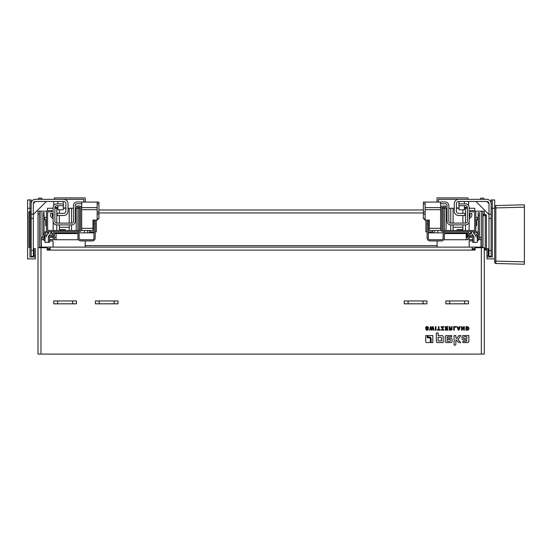 <?xml version="1.0" encoding="UTF-8"?>
<svg xmlns="http://www.w3.org/2000/svg" width="552" height="552" viewBox="0 0 552 552"><rect width="100%" height="100%" fill="white"/><g stroke="black" fill="none" stroke-linecap="round" stroke-linejoin="round"><path stroke-width="0.83" d="M48.341 238.064A2.374 2.374 0 0 1 50.191 235.745A5.016 5.016 0 0 1 48.797 235.863M46.782 235.318A5.016 5.016 0 0 1 44.063 230.86L44.063 212.651L42.87 212.651L42.87 230.86A6.203 6.203 0 0 0 44.671 235.221A1.187 1.187 0 0 1 45.009 236.056L45.009 242.362L49.528 242.362L49.528 238.064A1.187 1.187 0 0 1 50.453 236.905A6.203 6.203 0 0 0 54.538 233.793A1.78 1.78 0 0 1 56.111 232.854L76.148 232.854A1.78 1.78 0 0 1 77.935 234.641L77.935 237.967A2.974 2.974 0 0 0 80.902 240.941L92.198 240.941A2.974 2.974 0 0 0 95.165 237.967L95.165 220.972L93.978 220.972L93.978 238.264A1.483 1.483 0 0 1 92.495 239.747L80.902 239.747A1.78 1.78 0 0 1 79.122 237.967L79.122 234.641A2.974 2.974 0 0 0 76.148 231.667M56.111 231.667A2.974 2.974 0 0 0 53.496 233.234A5.016 5.016 0 0 1 50.191 235.745M45.512 234.386A2.374 2.374 0 0 1 46.202 236.056L46.202 236.987A2.677 2.677 0 0 1 46.81 235.29L48.679 233.02A0.593 0.593 0 0 0 48.817 232.64L48.817 231.667L79.302 231.667A2.374 2.374 0 0 0 81.675 229.294L81.675 208.435A2.374 2.374 0 0 0 79.302 206.055L76.569 206.055L76.569 207.242L79.302 207.242A1.187 1.187 0 0 1 80.489 208.435L80.489 229.294A1.187 1.187 0 0 1 79.302 230.481L79.302 208.256L75.258 208.256M441.814 208.256L442.987 208.256L442.987 230.481L473.471 230.481A1.187 1.187 0 0 0 474.658 229.294L474.658 212.948A1.187 1.187 0 0 0 473.471 211.761L470.325 211.761L470.325 210.574L473.471 210.574A2.374 2.374 0 0 1 475.852 212.948L475.852 229.294A2.374 2.374 0 0 1 473.471 231.667L473.471 232.64A0.593 0.593 0 0 0 473.609 233.02L475.479 235.29A2.677 2.677 0 0 1 476.086 236.987L476.086 236.056A2.374 2.374 0 0 1 476.776 234.386A5.016 5.016 0 0 1 475.5 235.318M473.485 235.863A5.016 5.016 0 0 1 468.793 233.234A2.974 2.974 0 0 0 466.178 231.667M446.133 231.667A2.974 2.974 0 0 0 443.166 234.641L443.166 237.967A1.78 1.78 0 0 1 441.379 239.747L429.794 239.747A1.483 1.483 0 0 1 428.311 238.264L428.311 220.972L427.117 220.972L427.117 237.967A2.974 2.974 0 0 0 430.091 240.941L441.379 240.941A2.974 2.974 0 0 0 444.353 237.967L444.353 234.641A1.78 1.78 0 0 1 446.133 232.854L466.178 232.854A1.78 1.78 0 0 1 467.744 233.793A6.203 6.203 0 0 0 471.836 236.905A1.187 1.187 0 0 1 472.76 238.064L472.76 242.362L477.273 242.362L477.273 236.056A1.187 1.187 0 0 1 477.618 235.221A6.203 6.203 0 0 0 479.412 230.86L479.412 212.651L478.225 212.651L478.225 230.86A5.016 5.016 0 0 1 476.776 234.386M472.098 235.745A2.374 2.374 0 0 1 473.947 238.064M45.009 240.817A2.974 2.974 0 0 1 42.87 237.967L42.87 230.86M477.321 239.63L477.273 239.63A1.483 1.483 0 0 0 478.225 238.264L478.225 234.51M44.063 234.51L44.063 238.264A1.483 1.483 0 0 0 45.009 239.651L44.967 239.63M42.159 247.71L42.159 247.117L40.972 247.117L40.972 247.71L37.998 247.71L37.998 211.168L47.244 211.168M42.159 247.117L480.13 247.117L480.13 247.71M50.122 247.117L50.122 250.09L47.148 250.09L47.148 247.71L40.972 247.71L40.972 354.087L481.316 354.087L481.316 247.117L480.13 247.117M472.167 248.607L475.134 248.607M53.096 247.117L53.096 240.941L49.528 240.941M85.18 247.117L85.18 240.941M54.538 233.793A1.78 1.78 0 0 0 54.331 234.641L54.331 239.747L77.935 239.747L77.935 237.967M49.528 239.747L53.137 239.747L53.137 235.545M479.412 230.86L479.412 237.967A2.974 2.974 0 0 1 477.273 240.817M472.76 240.941L469.193 240.941L469.193 247.117M469.145 235.545L469.145 239.747L472.76 239.747M444.353 237.967L444.353 239.747L467.958 239.747L467.958 234.641A1.78 1.78 0 0 0 467.744 233.793M437.101 247.117L437.101 240.941M451.543 327.522L451.653 326.653L452.316 326.646L451.025 330.144L449.356 330.144L449.356 326.646L449.97 326.646L449.97 328.088L451.136 328.054L451.564 327.17M427.434 329.62L426.965 329.723M426.937 328.771L428.366 328.012L427.821 328.53M428.421 327.826L427.503 326.611L428.421 327.826L428.373 327.281M427.407 326.591L428.359 327.246M426.641 326.598L426.22 326.743M425.999 326.881L425.585 327.812L428.345 329.109L426.199 327.784M427.738 327.881L427.138 327.06L425.585 327.812L425.992 326.887L427.11 326.563L426.544 326.618M425.785 328.833L426.275 328.399M426.075 328.516L425.744 328.964L426.075 328.516M426.31 330.089L426.862 330.22L426.31 330.089M426.944 330.22L427.903 329.965L428.345 329.109L427.841 330.006M427.855 329.992L428.345 329.109M467.482 330.144L465.971 330.144L465.971 326.646L467.42 326.646C469.448 327.771 469.448 328.937 467.42 330.144M467.558 330.137L467.992 330.048M468.51 329.73L468.931 328.826M468.924 327.964L467.703 326.667M57.622 303.814L53.758 303.814L53.758 300.957L57.622 300.957L57.622 303.814L72.574 303.814L72.574 300.957L57.622 300.957M483.097 247.71A2.974 2.974 0 0 0 481.316 247.117L481.316 247.71L475.134 247.71L475.134 250.09L50.122 250.09M72.574 300.957L76.438 300.957L76.438 303.814L72.574 303.814M404.25 300.957L404.25 303.814L408.114 303.814L408.114 300.957L404.25 300.957M423.073 303.814L423.073 300.957L426.931 300.957L426.931 303.814L408.114 303.814M451.777 335.561L451.777 336.817L447.651 336.817A0.635 0.635 0 0 0 447.023 337.445L447.023 338.238L450.929 338.238A1.145 1.145 0 0 1 452.074 339.383L452.074 341.433A1.132 1.132 0 0 1 450.943 342.564L446.368 342.564A1.132 1.132 0 0 1 445.236 341.433L445.236 336.706A1.138 1.138 0 0 1 446.375 335.561L451.777 335.561M455.869 335.561L455.869 337.638L456.801 338.569L458.85 335.561L460.768 335.561L457.898 339.659L460.803 342.564L458.767 342.564L455.869 339.777L455.869 344.048A1.118 1.118 0 0 1 454.751 345.172L454.11 345.172L454.11 335.561L455.869 335.561M432.809 335.561L432.809 342.564L431.084 342.564L431.084 338.652A1.601 1.601 0 0 0 429.484 337.051L427.993 337.051L427.993 335.561L432.809 335.561M452.233 326.791L451.653 328.337M462.169 330.144L461.52 330.144L461.52 326.646L462.107 326.646L462.107 329.24L463.714 326.646L464.363 326.646L464.363 330.144L463.777 330.144L463.777 327.55L462.169 330.144M441.151 327.143L441.151 326.646L444.022 326.646L444.022 327.17L441.931 327.17L443.967 330.144L441.303 330.144L441.303 329.613L443.187 329.613L441.151 327.143M453.689 330.144L453.689 326.646L456.083 326.646L456.083 327.17L454.303 327.17L454.303 330.144L453.689 330.144M435.369 330.144L435.369 326.646L435.983 326.646L435.983 330.144L435.369 330.144M437.287 330.144L437.287 329.613L438.392 329.613L438.392 326.646L439.006 326.646L439.006 329.613L440.116 329.613L440.116 330.144L437.287 330.144M445.381 330.144L445.381 326.646L447.941 326.646L447.941 327.17L445.995 327.17L445.995 328.198L447.762 328.198L447.762 328.695L445.995 328.695L445.995 329.613L447.907 329.613L447.907 330.144L445.381 330.144M458.326 330.144L456.98 326.646L457.615 326.646L457.946 327.571L459.34 327.571L459.671 326.646L460.327 326.646L458.981 330.144L458.326 330.144M431.485 330.144L430.774 327.446L430.139 330.144L429.511 330.144L430.436 326.646L431.071 326.646L431.788 329.337L432.499 326.646L433.12 326.646L434.086 330.144L433.465 330.144L432.809 327.446L432.112 330.144L431.485 330.144M425.716 335.561L427.241 335.561L427.241 337.803L429.456 337.81A0.849 0.849 0 0 1 430.305 338.652L430.305 342.564L426.641 342.564A0.925 0.925 0 0 1 425.716 341.647L425.716 335.561M462.942 342.564L462.942 341.308L466.164 341.308A0.628 0.628 0 0 0 466.792 340.681L466.792 339.915L463.142 339.915A1.111 1.111 0 0 1 462.031 338.797L462.031 336.692A1.132 1.132 0 0 1 463.162 335.561L468.834 335.561L468.834 341.44A1.132 1.132 0 0 1 467.71 342.564L462.942 342.564M437.494 342.564A1.132 1.132 0 0 1 436.363 341.44L436.363 333.008L438.129 333.008L438.129 335.561L441.973 335.561A1.208 1.208 0 0 1 443.18 336.768L443.18 342.564L437.494 342.564M445.85 300.957L445.85 303.814L449.707 303.814L449.707 300.957L445.85 300.957M464.667 303.814L464.667 300.957L468.531 300.957L468.531 303.814L449.707 303.814M95.351 300.957L95.351 303.814L99.215 303.814L99.215 300.957L95.351 300.957M114.174 303.814L114.174 300.957L118.038 300.957L118.038 303.814L99.215 303.814M114.174 300.957L99.215 300.957M423.073 300.957L408.114 300.957M464.667 300.957L449.707 300.957M452.019 328.619L452.178 329.378M452.157 329.468L451.909 329.882M451.895 329.896L451.025 330.144M451.57 328.985L449.97 328.55L449.97 329.647L450.963 329.647L450.977 328.55L451.557 328.93M426.827 330.22L425.73 329.316M426.993 328.185L427.496 328.026M428.29 328.143L427.828 328.523M427.441 328.633L426.641 328.861M467.316 329.641L467.744 329.558M468.31 328.868L468.337 328.095M468.282 327.826L467.979 327.357M467.889 327.301L466.585 327.143L466.585 329.647L467.185 329.647L467.185 327.143M447.693 341.308L449.694 341.308A0.655 0.655 0 0 0 450.349 340.653L450.349 340.06A0.655 0.655 0 0 0 449.701 339.411L447.023 339.411L447.023 340.639A0.669 0.669 0 0 0 447.693 341.308M459.181 328.04L458.112 328.04L458.65 329.565L459.181 328.04M466.833 336.817L464.163 336.817A0.662 0.662 0 0 0 463.507 337.472L463.507 338.059A0.649 0.649 0 0 0 464.156 338.707L466.192 338.707A0.642 0.642 0 0 0 466.833 338.065L466.833 336.817M438.743 340.915L441.421 340.915L441.421 337.886A0.655 0.655 0 0 0 440.765 337.231L438.095 337.231L438.095 340.267A0.649 0.649 0 0 0 438.743 340.915M451.474 327.784L451.66 326.646M425.585 327.812L425.709 327.246M427.593 328.599L426.868 328.785M47.148 248.607L50.122 248.607M472.167 247.117L472.167 250.09M485.236 250.09L484.29 250.09L485.236 250.09A1.187 1.187 0 0 0 486.429 248.904L485.236 248.904L485.236 250.09A1.187 1.187 0 0 0 486.429 248.904L486.429 215.625A1.187 1.187 0 0 0 485.236 214.438L485.236 215.625L486.429 215.625A1.187 1.187 0 0 0 485.236 214.438L484.29 214.438L484.29 211.168L482.8 211.168L482.8 247.517M40.972 211.168L40.972 247.117A2.974 2.974 0 0 0 39.185 247.71M40.972 354.087L37.998 354.087L37.998 247.71M481.316 247.71L484.29 247.71L484.29 354.087L481.316 354.087M56.062 239.747L56.062 233.572M466.219 233.572L466.219 239.747M98.911 209.981L423.377 209.981L98.911 209.981M39.482 247.517L39.482 211.168L37.998 211.168M469.193 237.256L469.193 235.587M475.044 211.168L482.8 211.168M53.096 235.587L53.096 237.256M41.269 247.117L41.269 237.256L42.87 237.256M478.908 239.63L481.02 239.63L481.02 237.256L479.412 237.256M478.225 237.256L477.273 237.256M472.436 237.256L469.145 237.256M467.958 237.256L466.219 237.256M56.062 237.256L54.331 237.256M53.137 237.256L49.846 237.256M45.009 237.256L44.063 237.256M481.02 239.63L481.02 247.117M41.269 239.63L43.38 239.63M49.528 239.63L53.137 239.63M54.331 239.63L56.062 239.63M466.219 239.63L467.958 239.63M469.145 239.63L472.76 239.63M488.982 255.797L486.961 255.797L486.961 248.683L488.292 248.683A0.476 0.476 0 0 1 488.147 249.614L488.147 255.797M488.292 248.683A0.476 0.476 0 0 1 488.147 249.614M491.121 214.197L491.121 250.449L488.982 250.449L488.982 214.197L491.121 214.197L491.121 199.934L492.308 199.934L492.308 256.984L486.961 256.984L492.308 256.984L492.308 208.256L491.121 208.256M486.961 255.797L486.961 258.888L494.689 258.888M492.308 208.256L494.689 208.256L494.689 199.934L492.308 199.934M33.306 255.797L35.328 255.797L35.328 248.683L33.996 248.683A0.476 0.476 0 0 0 34.134 249.614L34.134 255.797M30.926 247.475L28.904 247.475L28.904 211.823L29.918 211.823L29.918 247.475L29.918 211.823L30.926 211.823L30.926 247.475M33.306 250.449L33.306 256.39L31.167 256.39L31.167 250.449L33.306 250.449L33.306 214.197L31.167 214.197L31.167 199.934L29.974 199.934L29.974 211.823L29.974 208.256L31.167 208.256M29.974 256.984L29.974 247.475L29.974 256.984L35.328 256.984L29.974 256.984M35.328 255.797L35.328 258.888L27.6 258.888L27.6 208.256L29.974 208.256M29.974 199.934L27.6 199.934L27.6 208.256M486.429 215.625L486.429 248.904M485.236 214.438L484.166 214.438L482.979 215.625L482.979 247.627M467.054 233.572L467.054 237.256M494.689 261.11L495.848 261.11L495.848 207.931L524.4 207.186L524.4 204.806L495.848 205.558A1.187 1.187 0 0 0 494.689 206.745L494.689 262.297A1.187 1.187 0 0 0 495.848 263.483A1.187 1.187 0 0 1 494.689 262.297M524.4 207.186L524.4 261.855L495.848 261.11L495.848 263.483L524.4 264.235L524.4 261.855M494.689 206.745A1.187 1.187 0 0 1 495.848 205.558L495.848 207.931L494.689 207.931M85.243 202.073L85.243 197.913L54.344 197.913L54.344 199.341M37.998 199.341L38.688 198.154L41.476 198.154L42.159 199.341M31.167 203.619A4.278 4.278 0 0 1 35.445 199.341L83.814 199.341L83.814 202.073M34.217 201.866L33.693 202.391M31.167 214.197L31.167 250.449M33.306 214.197L33.306 203.619A2.139 2.139 0 0 1 35.445 201.48L63.811 201.48M64.225 199.369L63.728 199.341A4.278 4.278 0 0 1 68.006 203.619L68.006 211.223A4.278 4.278 0 0 1 63.728 215.508L57.311 215.508L57.311 213.362L63.728 213.362A2.139 2.139 0 0 0 65.867 211.223L65.867 203.619A2.139 2.139 0 0 0 63.728 201.48M64.163 199.362L63.728 199.341M65.081 199.562L64.474 199.403M65.681 199.81L66.502 200.355M65.667 199.803L66.502 200.362M67.034 200.9L67.379 201.383M67.93 202.812L67.703 202.039M67.516 201.625L66.944 200.797M66.399 200.272L65.909 199.941M65.191 199.596L64.308 199.382M65.729 202.86L65.557 202.501L65.729 202.86M64.46 201.611L64.819 201.777L64.46 201.611M53.744 201.48L53.744 205.427M54.876 207.421L57.905 207.421M57.905 201.48L57.905 203.916M57.905 205.696L57.905 209.801L63.252 209.801L63.252 205.696M63.252 201.48L63.252 203.916M57.905 207.938L57.311 208.256M65.867 207.938L63.252 207.938M81.799 203.736L81.799 201.956L77.045 201.956A3.567 3.567 0 0 0 73.478 205.523L73.478 221.331A1.78 1.78 0 0 1 71.691 223.112L56.656 223.112A1.78 1.78 0 0 1 54.876 221.331L54.876 207.483A1.78 1.78 0 0 1 56.656 205.696L63.432 205.696L63.432 203.916L56.656 203.916A3.567 3.567 0 0 0 53.096 207.483L53.096 221.331A3.567 3.567 0 0 0 56.656 224.892L71.691 224.892A3.567 3.567 0 0 0 75.258 221.331L75.258 205.523A1.78 1.78 0 0 1 77.045 203.736L81.799 203.736M53.096 217.171L52.364 216.439A0.359 0.359 0 0 1 52.261 216.191L52.261 213.486L50.48 213.486L50.48 215.597A1.78 1.78 0 0 0 50.998 216.86L52.992 218.847A0.359 0.359 0 0 1 53.096 219.096M46.437 225.727L45.726 225.727L45.726 219.786L44.657 219.786L44.657 217.405L46.437 217.405M79.302 230.481L48.817 230.481A1.187 1.187 0 0 1 47.624 229.294L47.624 212.948A1.187 1.187 0 0 1 48.817 211.761L51.964 211.761L51.964 210.574L48.817 210.574A2.374 2.374 0 0 0 46.437 212.948L46.437 229.294A2.374 2.374 0 0 0 48.817 231.667M96.358 220.082L96.358 231.909L95.165 231.909M93.978 231.909L89.389 231.909L89.32 232.854L91.57 232.854L91.639 231.909M93.978 232.854L91.57 232.854M89.817 231.909L89.817 230.481M84.47 230.481L84.47 232.854L87.644 232.854L87.644 230.481M97.766 218.799L97.766 219.786L97.131 219.786M87.644 232.854L89.32 232.854M48.776 232.854L45.367 232.854L45.367 231.55L46.202 231.55L46.789 230.529M69.214 227.272L59.395 227.272M65.336 230.481L65.336 229.646L59.395 229.646L59.395 230.481M53.096 208.256L47.506 208.256L47.506 210.961M57.905 208.256L54.876 208.256M73.478 208.256L68.006 208.256M65.867 208.256L63.252 208.256M80.475 208.256L79.302 208.256M59.395 209.801L59.395 213.362M59.395 215.508L59.395 223.112M59.395 224.892L59.395 229.646M53.151 230.481L53.151 221.98M69.214 230.481L69.214 224.892M69.214 223.112L69.214 208.256M77.935 230.481L77.935 208.256L77.935 230.481M77.991 230.481L77.991 208.256M84.47 232.854L78.529 232.854M51.667 232.854L50.894 232.854M77.935 231.667L77.935 232.261M51.667 231.667L51.667 233.572L53.296 233.572M54.682 233.572L77.577 233.572M47.506 231.274L47.506 232.854M48.341 242.362L48.341 236.635A0.593 0.593 0 0 1 48.472 236.256L50.342 233.993A2.677 2.677 0 0 0 50.956 232.288L50.956 231.667M97.131 218.799L98.911 218.799L98.911 203.84L97.221 203.84L98.911 203.84L98.911 202.073L97.159 202.073L97.131 220.082L92.971 220.082L92.971 228.342L81.675 228.342M81.675 229.294L81.675 230.481L92.971 230.481L92.971 228.342M81.675 203.736L81.675 208.435M81.799 202.073L97.159 202.073M97.131 214.079L98.911 214.079M98.911 212.009L97.131 212.009M437.046 202.073L437.046 197.913L467.944 197.913L467.944 199.341M484.29 199.341L483.6 198.154L480.813 198.154L480.13 199.341M491.121 203.619A4.278 4.278 0 0 0 486.843 199.341L438.467 199.341L438.467 202.073M488.071 201.866L488.596 202.391M488.982 250.449L488.982 256.39L491.121 256.39L491.121 250.449M458.056 199.369L458.553 199.341A4.278 4.278 0 0 0 454.275 203.619L454.275 211.223A4.278 4.278 0 0 0 458.553 215.508L464.977 215.508L464.977 213.362L458.553 213.362A2.139 2.139 0 0 1 456.414 211.223L456.414 203.619A2.139 2.139 0 0 1 458.553 201.48L458.477 201.48M488.982 214.197L488.982 203.619A2.139 2.139 0 0 0 486.843 201.48L458.553 201.48M456.607 199.81L455.786 200.355M457.815 199.403L457.028 199.624M456.621 199.803L455.779 200.362M455.248 200.9L454.91 201.383M454.317 203.053L454.282 203.398M454.351 202.812L454.579 202.039M454.772 201.625L455.338 200.797M455.89 200.272L456.373 199.941M457.097 199.596L457.981 199.382M456.559 202.86L456.732 202.501L456.559 202.86M457.829 201.611L457.463 201.777L457.829 201.611M467.413 207.421L464.377 207.421M468.538 201.48L468.538 205.427M464.377 201.48L464.377 203.916M464.377 205.696L464.377 209.801L459.029 209.801L459.029 205.696M459.029 201.48L459.029 203.916M464.377 207.938L464.977 208.256M456.414 207.938L459.029 207.938M440.489 203.736L440.489 201.956L445.243 201.956A3.567 3.567 0 0 1 448.81 205.523L448.81 221.331A1.78 1.78 0 0 0 450.591 223.112L465.626 223.112A1.78 1.78 0 0 0 467.413 221.331L467.413 207.483A1.78 1.78 0 0 0 465.626 205.696L458.85 205.696L458.85 203.916L465.626 203.916A3.567 3.567 0 0 1 469.193 207.483L469.193 221.331A3.567 3.567 0 0 1 465.626 224.892L450.591 224.892A3.567 3.567 0 0 1 447.03 221.331L447.03 205.523A1.78 1.78 0 0 0 445.243 203.736L440.489 203.736M469.193 217.171L469.918 216.439A0.359 0.359 0 0 0 470.028 216.191L470.028 213.486L471.808 213.486L471.808 215.597A1.78 1.78 0 0 1 471.284 216.86L469.297 218.847A0.359 0.359 0 0 0 469.193 219.096M475.852 225.727L476.562 225.727L476.562 219.786L477.632 219.786L477.632 217.405L475.852 217.405M428.311 231.909L432.899 231.909L432.968 232.854L430.719 232.854L430.65 231.909M425.93 220.082L425.93 231.909L427.117 231.909M428.311 232.854L430.719 232.854M432.471 231.909L432.471 230.481M437.819 230.481L437.819 232.854L434.638 232.854L434.638 230.481M424.522 218.799L424.522 219.786L425.157 219.786M434.638 232.854L432.968 232.854M473.512 232.854L476.921 232.854L476.921 231.55L476.086 231.55L475.5 230.529M453.075 227.272L462.893 227.272M456.952 230.481L456.952 229.646L462.893 229.646L462.893 230.481M442.987 208.256L447.03 208.256M448.81 208.256L454.275 208.256M456.414 208.256L459.029 208.256M464.377 208.256L467.413 208.256M469.193 208.256L474.782 208.256L474.782 210.961M462.893 209.801L462.893 213.362M462.893 215.508L462.893 223.112M462.893 224.892L462.893 229.646M469.131 230.481L469.131 221.98M453.075 230.481L453.075 224.892M453.075 223.112L453.075 208.256M444.353 230.481L444.353 208.256M444.291 230.481L444.291 208.256M442.987 230.481A1.187 1.187 0 0 1 441.8 229.294L441.8 208.435A1.187 1.187 0 0 1 442.987 207.242L445.719 207.242L445.719 206.055L442.987 206.055A2.374 2.374 0 0 0 440.606 208.435L440.606 230.481L429.318 230.481L429.318 220.082L425.157 220.082L425.13 202.073L423.377 202.073L423.377 203.84L425.068 203.84L423.377 203.84L423.377 218.799L425.157 218.799M437.819 232.854L443.76 232.854M470.621 232.854L471.394 232.854M444.353 231.667L444.353 232.261M470.621 231.667L470.621 233.572L468.993 233.572M467.599 233.572L444.712 233.572M474.782 231.274L474.782 232.854M473.471 231.667L442.987 231.667A2.374 2.374 0 0 1 440.606 229.294M473.947 242.362L473.947 236.635A0.593 0.593 0 0 0 473.809 236.256L471.946 233.993A2.677 2.677 0 0 1 471.332 232.288L471.332 231.667M440.606 203.736L440.606 208.435M440.489 202.073L425.13 202.073M425.157 214.079L423.377 214.079M423.377 212.009L425.157 212.009M93.978 223.946L95.165 223.946M42.87 215.625L44.063 215.625M478.225 215.625L479.412 215.625M427.117 223.946L428.311 223.946M423.377 212.948L98.911 212.948M85.18 245.633L437.101 245.633M484.29 214.135L482.8 214.135M37.998 214.135L39.482 214.135M481.316 247.117L481.316 211.168M47.148 249.677L50.122 249.677M472.167 249.677L475.134 249.677M47.148 248.848L50.122 248.848M472.167 248.848L475.134 248.848M482.979 215.625L485.236 215.625L485.236 248.904L484.29 248.904M35.445 201.48L33.306 203.619M31.167 218.482L33.306 218.482M56.801 230.481L56.801 224.892M56.801 223.112L56.801 208.256M71.519 230.481L71.519 224.892M71.519 223.112L71.519 208.256M76.21 230.481L76.21 208.256M81.675 209.684L97.131 209.684M81.675 207.614L97.131 207.614M486.843 201.48L488.982 203.619M491.121 218.482L488.982 218.482M465.488 230.481L465.488 224.892M465.488 223.112L465.488 208.256M450.77 230.481L450.77 224.892M450.77 223.112L450.77 208.256M446.078 230.481L446.078 208.256M440.606 209.684L425.157 209.684M429.318 228.342L440.606 228.342M440.606 207.614L425.157 207.614M33.306 214.542L46.368 201.48M475.921 201.48L488.982 214.542"/></g></svg>

